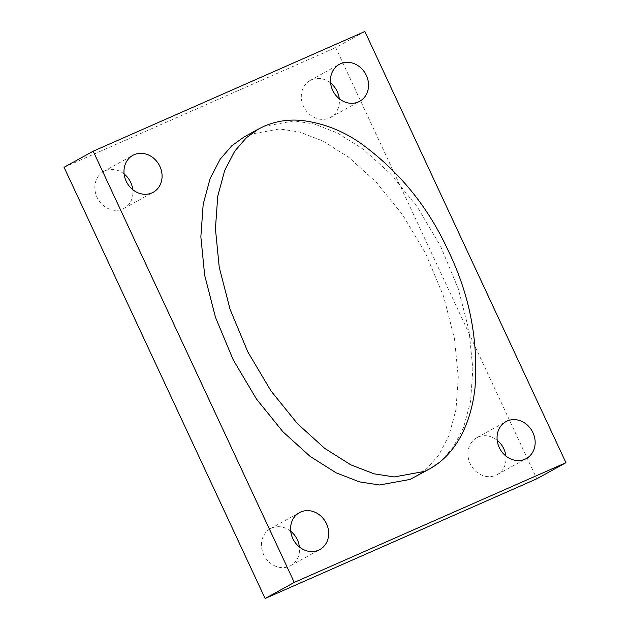 <?xml version="1.0" encoding="UTF-8"?>
<svg xmlns="http://www.w3.org/2000/svg" width="630" height="630" viewBox="0 0 630 630"><rect width="100%" height="100%" fill="white"/><g stroke="black" fill="none" stroke-linecap="round" stroke-linejoin="round"><path stroke-width="0.47" stroke-dasharray="3.15 2.36" d="M497.204 440.299A21.089 18.388 61.1 0 0 476.776 437.732A21.089 18.388 61.1 0 0 470.122 463.617A21.089 18.388 61.1 0 0 497.157 474.658A21.089 18.388 61.1 0 0 505.874 456.01M290.737 531.279A21.089 18.388 61.1 0 0 270.309 528.712A21.089 18.388 61.1 0 0 263.655 554.597A21.089 18.388 61.1 0 0 290.682 565.638A21.089 18.388 61.1 0 0 299.4 546.982M124.126 173.99A21.089 18.388 61.1 0 0 103.706 171.423A21.089 18.388 61.1 0 0 97.044 197.308A21.089 18.388 61.1 0 0 124.079 208.349A21.089 18.388 61.1 0 0 132.796 189.701M330.6 83.018A21.089 18.388 61.1 0 0 310.173 80.451A21.089 18.388 61.1 0 0 303.518 106.328A21.089 18.388 61.1 0 0 330.553 117.369A21.089 18.388 61.1 0 0 339.263 98.721M244.07 136.986L249.141 134.474L279.547 128.929L299.628 132.04L322.969 141.065L348.941 157.469L376.204 182.149L402.696 214.909L425.927 254.063L443.646 296.549L454.482 338.68L458.286 377.118L455.962 409.665L449.001 435.456L439.008 454.671L427.353 468.145L415.068 476.934M364.872 31.5L335.727 47.581L536.807 478.792M64.055 167.289L335.727 47.581M258.639 128.945L263.71 126.433L294.123 120.889L314.197 124L337.538 133.024L363.51 149.428L390.781 174.108L417.265 206.868L440.496 246.023L458.215 288.509L469.051 330.64L472.854 369.078L470.531 401.625L463.57 427.416L453.576 446.631L441.921 460.105L429.644 468.893M497.157 474.658L526.294 458.577M290.682 565.638L319.827 549.549M124.079 208.349L153.224 192.268M330.553 117.369L359.691 101.288M310.173 80.451L339.318 64.362M103.706 171.423L132.843 155.342M270.309 528.712L299.447 512.631M476.776 437.732L505.922 421.651"/><path stroke-width="0.94" d="M499.267 447.536A21.089 18.388 61.1 0 0 526.294 458.577A21.089 18.388 61.1 0 0 532.956 432.692A21.089 18.388 61.1 0 0 505.922 421.651A21.089 18.388 61.1 0 0 499.267 447.536M505.874 456.01A21.089 18.388 61.1 0 0 503.811 448.773A21.089 18.388 61.1 0 0 497.204 440.299M292.793 538.516A21.089 18.388 61.1 0 0 319.827 549.549A21.089 18.388 61.1 0 0 326.482 523.672A21.089 18.388 61.1 0 0 299.447 512.631A21.089 18.388 61.1 0 0 292.793 538.516M299.4 546.982A21.089 18.388 61.1 0 0 297.344 539.752A21.089 18.388 61.1 0 0 290.737 531.279M126.189 181.227A21.089 18.388 61.1 0 0 153.224 192.268A21.089 18.388 61.1 0 0 159.878 166.383A21.089 18.388 61.1 0 0 132.843 155.342A21.089 18.388 61.1 0 0 126.189 181.227M132.796 189.701A21.089 18.388 61.1 0 0 130.733 182.464A21.089 18.388 61.1 0 0 124.126 173.99M332.656 90.247A21.089 18.388 61.1 0 0 359.691 101.288A21.089 18.388 61.1 0 0 366.345 75.403A21.089 18.388 61.1 0 0 339.318 64.362A21.089 18.388 61.1 0 0 332.656 90.247M339.263 98.721A21.089 18.388 61.1 0 0 337.207 91.484A21.089 18.388 61.1 0 0 330.6 83.018M410.004 479.446L379.591 484.982L359.51 481.879L336.176 472.847L310.204 456.451L282.933 431.77L256.449 399.01L233.218 359.856L215.499 317.363L204.663 275.239L200.86 236.801L203.183 204.254L210.144 178.463L220.138 159.24L231.793 145.774L244.07 136.986L258.639 128.945L246.361 137.734L234.707 151.2L224.713 170.423L217.752 196.206L215.428 228.761L219.232 267.199L230.068 309.322L247.787 351.816L271.018 390.97L297.502 423.73L324.773 448.41L350.745 464.806L374.086 473.831L394.159 476.941L424.573 471.397L429.644 468.893L410.004 479.446M536.807 478.792L265.128 598.5L64.055 167.289L93.193 151.208L364.872 31.5L565.945 462.711L536.807 478.792M565.945 462.711L294.273 582.419L265.128 598.5M294.273 582.419L93.193 151.208M429.644 468.893C457.711 453.364 471.563 420.667 475.051 387.348C478.422 340.176 469.555 294.769 448.442 251.118C428.471 207.254 399.286 171.352 360.888 143.419C342.657 130.623 322.851 122.968 301.463 120.432C288.414 119.235 275.979 121.157 264.175 126.205L258.639 128.945"/></g></svg>
